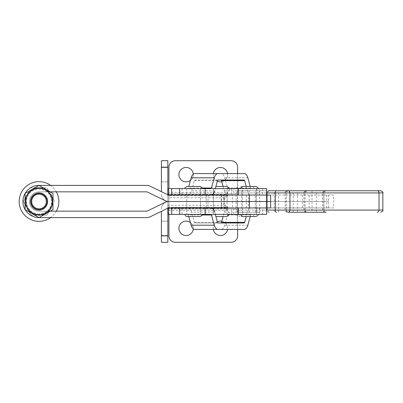 <?xml version="1.0" encoding="UTF-8"?>
<svg xmlns="http://www.w3.org/2000/svg" width="403" height="403" viewBox="0 0 403 403"><rect width="100%" height="100%" fill="white"/><g stroke="black" fill="none" stroke-linecap="round" stroke-linejoin="round"><path stroke-width="0.3" stroke-dasharray="2.02 1.51" d="M186.1 181.854A7.194 7.194 0 0 1 178.907 174.66A7.194 7.194 0 0 1 186.1 167.467A7.194 7.194 0 0 1 193.294 174.66A7.194 7.194 0 0 1 186.1 181.854M217.353 181.154A7.194 7.194 0 0 1 213.343 173.587M220.451 181.854A7.194 7.194 0 0 1 213.263 174.66A7.194 7.194 0 0 1 220.451 167.467A7.194 7.194 0 0 1 227.645 174.66A7.194 7.194 0 0 1 220.451 181.854M161.407 167.467L167.85 167.467L167.85 181.854L167.85 167.467L167.85 181.854L167.85 167.467L161.407 167.467L161.407 181.854L167.85 181.854L161.407 181.854L161.407 167.467M168.227 188.619L266.615 188.619M167.85 201.46L167.85 192.377L167.85 194.523L225.544 194.523L227.624 192.377C228.884 189.964 230.143 188.715 231.398 188.619L231.398 195.057L266.615 195.057L168.58 195.057A1.073 1.073 0 0 1 168.111 194.946L150.087 186.156A7.516 7.516 0 0 0 146.793 185.395L39.026 185.395A16.105 16.105 0 0 0 22.921 201.5A16.105 16.105 0 0 0 39.026 217.6L146.793 217.6A7.516 7.516 0 0 0 150.087 216.839L168.111 208.049A1.073 1.073 0 0 1 168.58 207.943L266.615 207.943L262.595 207.943L262.595 214.381L266.615 214.381M227.096 188.619L227.096 195.057L213.353 195.057L227.096 195.057L213.353 195.057L227.096 195.057L227.096 201.5L213.353 201.5L227.096 201.5L213.353 201.5L227.096 201.5L227.096 214.381L213.353 214.381L228.813 214.381L220.224 214.381L227.096 214.381L227.096 188.619L213.353 188.619L213.353 214.381L220.224 214.381L213.353 214.381L213.353 188.619L227.096 188.619M256.308 188.619L256.308 195.057L242.566 195.057L256.308 195.057L256.308 201.5L242.566 201.5L256.308 201.5L242.566 201.5L256.308 201.5L256.308 214.381L242.566 214.381L258.026 214.381L249.437 214.381L256.308 214.381L256.308 207.943L242.566 207.943L242.566 214.381L249.437 214.381L242.566 214.381L242.566 195.057L256.308 195.057L242.566 195.057L242.566 188.619L258.026 188.619L240.848 188.619L249.437 188.619L242.566 188.619L242.566 207.943L256.308 207.943L256.308 188.619M221.635 207.943L168.922 207.943A1.073 1.073 0 0 0 167.85 209.016A1.073 1.073 0 0 1 168.922 207.943L168.922 235.856A6.443 6.443 0 0 0 175.365 242.294L231.186 242.294A6.443 6.443 0 0 0 237.629 235.856L237.342 201.5L221.635 201.5L221.635 207.943L237.342 207.943L168.922 207.943L168.922 201.576L168.922 209.016L237.629 209.016L237.342 201.5L168.922 201.5L168.922 167.144A6.443 6.443 0 0 1 175.365 160.706L231.186 160.706A6.443 6.443 0 0 1 237.629 167.144L237.342 201.5L237.629 193.984L168.922 193.984L168.922 201.5L237.342 201.5L168.58 201.5L224.118 201.5L224.118 195.057L167.85 195.057L167.85 201.5L168.922 201.5A7.516 7.516 0 0 1 161.407 193.984A7.516 7.516 0 0 0 168.922 201.5L167.85 201.5L167.85 194.523L167.85 197.742L225.544 197.742L227.624 195.596L227.624 192.377L167.85 192.377L167.85 190.186L167.85 193.984A1.073 1.073 0 0 0 168.922 195.057L237.342 195.057L221.267 195.057L224.118 195.057L225.544 194.523L225.544 197.742L224.118 199.964L224.118 194.84M167.85 167.144L167.85 160.706L161.407 160.706L161.407 167.144L167.85 167.144L167.85 193.984A1.073 1.073 0 0 0 168.922 195.057L167.85 195.057M167.85 195.284L231.398 195.057L227.624 195.596L167.85 195.596L167.85 194.82M238.4 195.057L168.227 194.997M212.154 188.619L179.657 188.619M224.118 199.964L224.118 201.5L223.781 201.5L223.781 207.943L223.796 207.51L225.851 207.51L225.851 207.943L227.111 207.943L224.552 207.943L225.851 207.943L225.851 207.51L223.796 207.51M161.407 167.144L161.407 191.677M193.279 174.182A7.194 7.194 0 0 1 190.423 180.408M227.564 173.587A7.194 7.194 0 0 1 221.796 181.728M237.629 173.587L237.629 193.984L168.922 193.984L168.922 188.619M177.396 207.51L179.95 207.51L179.95 207.943L179.929 207.51L180.232 207.51L178.322 207.51L180.055 207.51L180.055 207.943L178.322 207.943L181.763 207.943L176.947 207.943L178.428 207.943L177.516 207.943L178.222 207.943L177.955 207.51L177.396 207.51L177.396 207.943M181.728 207.943L181.728 207.51L180.771 207.51L180.771 207.943L180.771 207.51L181.476 207.51L176.438 207.51L176.841 207.51L176.841 207.943L182.302 207.943L180.076 207.943L180.076 207.51L180.02 207.943M181.728 207.51L180.645 207.51L180.645 207.943M186.7 207.51L171.199 207.51L186.7 207.51L186.7 207.943L185.189 207.943L186.7 207.943M185.189 207.51L185.189 207.943L171.199 207.943L185.173 207.943L185.173 207.51M185.299 207.51L186.589 207.51L185.299 207.51L185.299 207.943L186.589 207.943L185.299 207.943M186.589 207.51L186.589 207.943M184.514 207.51L170.922 207.51L184.514 207.51L184.514 207.943L171.492 207.943L184.514 207.943M185.224 207.51L185.224 207.943M213.343 229.413A7.194 7.194 0 0 1 217.353 221.846M220.451 235.533A7.194 7.194 0 0 1 213.263 228.34A7.194 7.194 0 0 1 220.451 221.146A7.194 7.194 0 0 1 227.645 228.34A7.194 7.194 0 0 1 220.451 235.533M186.1 235.533A7.194 7.194 0 0 1 178.907 228.34A7.194 7.194 0 0 1 186.1 221.146A7.194 7.194 0 0 1 193.294 228.34A7.194 7.194 0 0 1 186.1 235.533M161.407 221.146L167.85 221.146L167.85 235.533L167.85 221.146L167.85 235.533L167.85 221.146L161.407 221.146L161.407 235.533L167.85 235.533L161.407 235.533L161.407 221.146M213.353 207.943L227.096 207.943L213.353 207.943M185.959 207.51L186.257 207.943L185.707 207.943L186.035 207.943L186.035 207.51L186.257 207.943L186.257 207.51L185.954 207.943M177.481 207.51L177.799 207.51L177.234 207.51L177.224 207.943L177.919 207.943L177.219 207.943L177.234 207.51L177.481 207.943M178.403 207.943L178.428 207.51L178.403 207.943M178.197 207.943L178.222 207.51L178.197 207.943M177.93 207.943L177.93 207.51L177.909 207.943M216.34 207.943L213.57 207.943L217.549 207.943L216.34 207.943L216.34 207.51L217.64 207.51L217.64 207.943M205.228 207.943L207.323 207.943L203.344 207.943L205.228 207.943L205.228 207.51L206.472 207.51L206.472 207.943M196.528 207.943L193.027 207.943L196.528 207.943L196.528 207.51L193.118 207.51L193.118 207.943M191.888 207.943L187.722 207.943L192.458 207.943L191.888 207.943L191.888 207.51L191.888 207.943M202.492 207.943L198.044 207.943L202.492 207.943L202.492 207.51L198.044 207.51L198.044 207.943L198.044 207.51L202.492 207.51L202.492 207.943M212.527 207.943L208.457 207.943L212.527 207.943L212.527 207.51L210.512 207.51L210.512 207.943L209.217 207.943L210.512 207.943L210.512 207.51L208.457 207.51L208.457 207.943M220.562 207.943L222.663 207.943L218.683 207.943L220.562 207.943L220.562 207.51L221.806 207.51L221.806 207.943M170.922 207.943L171.512 207.943L170.922 207.943L170.922 207.51M174.922 207.51L175.506 207.51L174.464 207.51L174.454 207.943L175.98 207.943L174.454 207.943L174.454 207.51L174.922 207.51L174.922 207.943M176.736 207.51L175.738 207.51L175.738 207.943L175.738 207.51L173.98 207.51L176.957 207.51L176.957 207.943L175.965 207.943L175.98 207.51L175.506 207.51L175.506 207.943L175.506 207.51L176.187 207.943L173.98 207.943L176.841 207.943L176.831 207.51L176.736 207.943M181.939 207.943L183.677 207.943L181.939 207.943L181.965 207.51L181.939 207.943M221.635 195.057L221.635 201.5L223.781 201.5L223.781 195.057M168.922 201.5A7.516 7.516 0 0 0 167.85 201.576L167.85 207.943L167.85 201.576A7.516 7.516 0 0 0 161.407 209.016A7.516 7.516 0 0 1 168.922 201.5M167.85 208.18L167.85 210.623L227.624 210.623C228.884 213.036 230.143 214.29 231.398 214.381L231.398 207.943L227.624 207.404L225.544 205.258L225.544 208.477L227.624 210.623L227.624 207.404L167.85 207.404L167.85 205.258L167.85 235.856L161.407 235.856L161.407 242.294L167.85 242.294L167.85 235.856M224.118 207.943L224.118 201.5L224.118 207.943M167.85 207.943L167.85 208.477L225.544 208.477L224.118 208.16M167.85 201.535L167.85 205.258L225.544 205.258L224.118 203.036M167.85 207.716L168.227 208.003M262.595 207.943L238.4 207.943M262.595 214.381L168.227 214.381M212.149 214.381L179.657 214.381L182.06 214.381L182.06 207.943L210.915 207.943L182.06 207.943M161.407 211.318L161.407 235.856M221.796 221.272A7.194 7.194 0 0 1 227.564 229.413M190.423 222.592A7.194 7.194 0 0 1 193.279 228.813M168.922 214.381L168.922 209.016L237.629 209.016L237.629 229.413M192.256 207.51L191.888 207.51L192.256 207.51L192.256 207.943M190.861 207.51L192.458 207.51L192.458 207.943L192.458 207.51L190.659 207.51L190.861 207.943M189.319 207.51L191.229 207.51L191.229 207.943L191.229 207.51L188.952 207.51L188.952 207.943L188.952 207.51L189.319 207.51L189.319 207.943M187.924 207.51L189.521 207.51L189.521 207.943L189.521 207.51L187.722 207.51L187.924 207.943M188.292 207.51L188.292 207.943L188.292 207.51M187.899 207.51L187.899 207.943M187.722 207.51L187.722 207.943L187.722 207.51M189.521 207.51L189.521 207.943L189.521 207.51M189.35 207.51L189.35 207.943M188.952 207.51L188.952 207.943L188.952 207.51M191.229 207.51L191.229 207.943L191.229 207.51M190.831 207.51L190.831 207.943M190.659 207.51L190.659 207.943L190.659 207.51M192.458 207.51L192.458 207.943L192.458 207.51M192.281 207.51L192.281 207.943M193.118 207.51L195.062 207.51L195.062 207.943M195.062 207.51L196.362 207.51L196.362 207.943M196.362 207.51L196.765 207.51L196.765 207.943M196.765 207.51L196.906 207.943M196.906 207.51L196.709 207.943M196.709 207.51L195.002 207.51L195.002 207.943M195.002 207.51L193.687 207.51L193.687 207.943M193.687 207.51L195.334 207.51L195.334 207.943M195.334 207.51L197.097 207.51L197.097 207.943M197.097 207.51L195.148 207.51L195.148 207.943M195.148 207.51L193.873 207.51L193.873 207.943M193.873 207.51L193.354 207.51L193.354 207.943M193.354 207.51L193.027 207.51L193.027 207.943M193.027 207.51L193.264 207.943M193.264 207.51L195.173 207.51L195.173 207.943M195.173 207.51L196.528 207.51M206.472 207.51L205.177 207.51L205.177 207.943M205.177 207.51L204.014 207.51L204.014 207.943M204.014 207.51L204.291 207.943M204.291 207.51L203.923 207.51L203.923 207.943M203.923 207.51L203.439 207.51L203.439 207.943M203.439 207.51L205.334 207.51L205.334 207.943M205.334 207.51L207.228 207.51L207.228 207.943M207.228 207.51L206.306 207.51L206.306 207.943M206.306 207.51L203.817 207.51L203.817 207.943M203.817 207.51L206.17 207.51L206.17 207.943M206.17 207.51L207.082 207.51L207.082 207.943L207.323 207.51L207.323 207.943M207.323 207.51L203.344 207.51L203.344 207.943L203.344 207.51L205.228 207.51M208.457 207.51L212.527 207.51M210.512 207.51L209.217 207.51L210.512 207.51L210.512 207.943L210.512 207.51M211.771 207.51L211.771 207.943M209.217 207.51L209.217 207.943M217.64 207.51L215.605 207.51L215.605 207.943M215.605 207.51L213.57 207.51L213.57 207.943M213.57 207.51L214.92 207.51L214.92 207.943M214.92 207.51L213.761 207.51L213.761 207.943M213.761 207.51L215.696 207.51L215.696 207.943M215.696 207.51L217.549 207.51L217.549 207.943M217.549 207.51L216.34 207.51M214.331 207.51L216.98 207.51L214.331 207.51L214.331 207.943L216.98 207.943L214.331 207.943M217.076 207.51L214.139 207.51L217.076 207.51L217.076 207.943L214.139 207.943L217.076 207.943M215.157 207.51L215.157 207.943M214.139 207.51L214.139 207.943M215.625 207.51L215.625 207.943M216.063 207.51L216.063 207.943M216.98 207.51L216.98 207.943M215.691 207.51L215.691 207.943M221.806 207.51L220.517 207.51L220.517 207.943M220.517 207.51L219.353 207.51L219.353 207.943M219.353 207.51L219.63 207.943M219.63 207.51L219.262 207.51L219.262 207.943M219.262 207.51L218.779 207.51L218.779 207.943M218.779 207.51L220.673 207.51L220.673 207.943M220.673 207.51L222.567 207.51L222.567 207.943M222.567 207.51L221.645 207.51L221.645 207.943M221.645 207.51L219.156 207.51L219.156 207.943M219.156 207.51L221.504 207.51L221.504 207.943M221.504 207.51L222.421 207.51L222.421 207.943L222.663 207.51L222.663 207.943M222.663 207.51L218.683 207.51L218.683 207.943L218.683 207.51L220.562 207.51M227.866 207.51L225.851 207.51L227.866 207.51L227.866 207.943M225.851 207.51L224.552 207.51L225.851 207.51L225.851 207.943L225.851 207.51M227.111 207.51L227.111 207.943M224.552 207.51L224.552 207.943M171.512 207.51L171.512 207.943L171.492 207.51M171.814 207.51L171.814 207.943L171.804 207.51M171.572 207.51L171.572 207.943M172.288 207.51L172.288 207.943M172.529 207.51L172.529 207.943M172.832 207.51L172.832 207.943M172.242 207.51L172.242 207.943M171.94 207.51L171.94 207.943M172.207 207.51L172.207 207.943M171.225 207.51L171.225 207.943M172.721 207.51L172.721 207.943M172.424 207.51L172.424 207.943M173.688 207.51L173.688 207.943L173.688 207.51M173.935 207.51L173.935 207.943M174.01 207.51L174.01 207.943M173.713 207.51L173.713 207.943M173.094 207.51L173.094 207.943M173.255 207.51L173.255 207.943L173.26 207.51M175.96 207.51L175.965 207.943M174.902 207.51L174.902 207.943M175.678 207.51L174.736 207.51L175.678 207.51L175.688 207.943L174.736 207.943L175.688 207.943L175.678 207.51M174.756 207.51L174.736 207.943L174.756 207.51M175.426 207.51L175.426 207.943M175.345 207.51L175.345 207.943M174.983 207.51L174.983 207.943M175.078 207.51L175.078 207.943M177.486 207.51L177.486 207.943M177.97 207.51L177.97 207.943M178.131 207.51L178.131 207.943L178.131 207.51M177.632 207.51L177.632 207.943M177.532 207.51L177.516 207.943M177.652 207.51L177.652 207.943M178.071 207.51L178.071 207.943M176.947 207.51L176.947 207.943L176.952 207.51M177.799 207.51L177.799 207.943L177.794 207.51M177.345 207.51L177.345 207.943M178.322 207.51L178.322 207.943M178.912 207.51L178.912 207.943M179.214 207.51L179.214 207.943M180.645 207.51L178.987 207.51L178.972 207.943L178.987 207.51L180.02 207.51M179.688 207.51L179.688 207.943M180.237 207.51L180.705 207.51L180.252 207.51L180.232 207.943L180.237 207.51L180.237 207.943M179.642 207.51L179.642 207.943M179.34 207.51L179.34 207.943M179.607 207.51L179.607 207.943M178.892 207.51L178.892 207.943M178.625 207.51L178.625 207.943M180.705 207.51L180.705 207.943L180.69 207.51L181.29 207.51L181.29 207.943L181.29 207.51L181.743 207.51L181.743 207.943L181.763 207.51L180.69 207.51M181.461 207.51L181.476 207.943L181.461 207.51M180.539 207.51L180.519 207.943L180.539 207.51M181.209 207.51L181.209 207.943M181.128 207.51L181.128 207.943M180.866 207.51L180.866 207.943M182.352 207.51L183.677 207.51L181.939 207.51L182.352 207.51L182.352 207.943M182.655 207.51L182.655 207.943M182.247 207.51L182.247 207.943L182.247 207.51M182.488 207.51L182.488 207.943M182.816 207.51L182.816 207.943M182.962 207.51L182.962 207.943M183.37 207.51L183.37 207.943M183.677 207.51L183.677 207.943M183.259 207.51L183.259 207.943M182.982 207.51L182.982 207.943M182.413 207.51L182.413 207.943M175.864 207.943L175.864 207.51L175.854 207.943M176.957 207.943L178.645 207.943L177.834 207.943L177.94 207.51L177.834 207.943M185.854 207.51L185.854 207.943L185.854 207.51M185.919 207.51L185.919 207.943L185.919 207.51M185.707 207.51L185.707 207.943L185.707 207.51M185.733 207.51L185.773 207.943L185.733 207.51M182.126 207.51L182.126 207.943M176.438 207.51L176.438 207.943M175.209 207.51L175.209 207.943M173.98 207.51L173.98 207.943M174.957 207.51L174.957 207.943M176.187 207.51L176.187 207.943M176.957 207.51L177.058 207.943M177.834 207.51L177.058 207.51M177.416 207.51L177.416 207.943M178.645 207.51L178.645 207.943M182.302 207.51L182.302 207.943M241.523 214.381L252.248 214.381L241.523 214.381M241.523 207.943L252.248 207.943L241.523 207.943M259.33 207.943L259.33 214.381L256.933 214.381L256.933 207.943L259.33 207.943L228.073 207.943A7.516 4.211 90 0 0 224.29 212.159L223.091 216.532M259.33 214.381L228.073 214.381A1.073 0.599 90 0 0 227.534 214.985L224.743 225.191A7.516 4.211 -90 0 1 220.955 229.413L194.921 229.413M189.763 214.381L200.487 214.381L189.763 214.381M189.763 207.943L200.487 207.943L189.763 207.943M210.915 214.381L182.06 214.381M256.933 214.381L228.073 214.381M256.933 207.943L228.073 207.943M251.185 214.381A1.073 0.599 90 0 0 250.646 214.985L250.223 216.532M251.185 207.943A7.516 4.211 90 0 0 247.402 212.159L246.208 216.532M215.313 214.381L214.703 212.159L191.591 212.159A7.516 4.211 90 0 0 187.803 207.943M244.067 222.97L194.921 222.97A1.073 0.599 -90 0 1 194.382 222.37L191.591 212.159M188.765 216.532L188.347 214.985L202.115 214.985M244.067 229.413L220.955 229.413M218.033 222.97L194.921 222.97M382.85 210.089L305.142 210.089C304.597 210.613 305.313 211.328 307.288 212.235L326.077 212.235A2.146 2.141 -90 0 1 323.941 210.089L323.941 192.911L322.732 192.911L382.85 192.911M259.809 212.235L238.264 212.235L259.809 212.235L259.628 192.911L323.941 192.911A2.146 2.141 -90 0 1 326.077 190.765L312.018 190.765L312.018 212.235M307.247 212.235A2.146 2.141 -90 0 1 305.111 210.089L305.111 192.911A2.146 2.141 -90 0 1 307.247 190.765L307.288 190.765C305.313 191.672 304.597 192.387 305.142 192.911L305.142 210.089L286.281 210.089A2.146 2.141 90 0 0 288.417 212.235L305.922 212.235M266.615 190.765L238.264 190.765L266.615 190.765M297.469 212.235L297.469 190.765L278.639 190.765L278.639 212.235M269.592 212.235A2.146 2.141 90 0 1 267.451 210.089L266.353 210.089A2.146 2.141 90 0 0 268.494 212.235L268.469 212.235C266.489 211.328 265.773 210.613 266.323 210.089L266.353 192.911A2.146 2.141 90 0 1 268.494 190.765L269.592 190.765A2.146 2.141 90 0 0 267.451 192.911L267.481 210.089L255.346 210.089L255.346 192.911L259.628 192.911L259.809 190.765M288.08 212.235L288.457 212.235C286.483 211.328 285.767 210.613 286.311 210.089L274.176 210.089L274.362 190.765M380.704 190.765L326.077 190.765M306.129 212.235C304.149 211.328 303.434 210.613 303.978 210.089L303.978 192.911C303.434 192.387 304.149 191.672 306.129 190.765L306.149 190.765A2.146 2.141 -90 0 0 304.013 192.911L304.013 210.089A2.146 2.141 -90 0 0 306.149 212.235M307.288 190.765L305.922 190.765M274.362 212.235L274.176 210.089L266.323 210.089L266.323 192.911C265.773 192.387 266.489 191.672 268.469 190.765L268.494 190.765M333.533 195.057L309.172 195.057L309.172 207.943L333.533 207.943L333.533 195.057L246.293 195.057L246.293 207.943L328.495 207.943L266.615 207.943M309.172 207.943L246.293 207.943M309.172 195.057L246.293 195.057M333.533 207.943L270.655 207.943M242.022 201.5L252.248 201.5L242.022 201.5M242.022 195.057L252.248 195.057L242.022 195.057M270.655 195.057L266.615 195.057M326.722 195.057L326.722 201.5L270.655 201.5L328.495 201.5L168.58 201.5L266.615 201.5L232.405 201.5L232.405 207.943M242.022 207.943L252.248 207.943L242.022 207.943M326.722 207.943L326.722 201.5L328.495 201.5L206.271 201.5L232.405 201.5L232.405 195.057M226.667 186.468L215.897 186.468M215.897 216.532L226.667 216.532M220.224 188.619L211.635 188.619L220.224 188.619M220.224 214.381L211.635 214.381L220.224 214.381M200.487 188.614L186.745 188.614L200.487 188.614L200.487 195.057L186.745 195.057L200.487 195.057L186.745 195.057L200.487 195.057L200.487 201.5L186.745 201.5L200.487 201.5L186.745 201.5L200.487 201.5L200.487 214.381L193.616 214.381L202.2 214.381L193.616 214.381L200.487 214.381L200.487 188.619L193.616 188.619L200.487 188.619M186.745 188.614L186.745 214.381L193.616 214.381L186.745 214.381L186.745 188.619L193.616 188.619L186.745 188.619M200.487 207.943L186.745 207.943L200.487 207.943M256.308 207.943L242.566 207.943L256.308 207.943M50.204 191.838L39.026 191.838A9.662 9.662 0 0 0 29.364 201.5A9.662 9.662 0 0 0 39.026 211.162L146.793 211.162A1.073 1.073 0 0 0 147.261 211.051L165.285 202.261A7.516 7.516 0 0 1 168.58 201.5A7.516 7.516 0 0 1 165.285 200.739L147.261 191.944A1.073 1.073 0 0 0 146.793 191.838L39.026 191.838A9.662 9.662 0 0 0 29.364 201.5A9.662 9.662 0 0 0 39.026 211.162L50.204 211.162M187.803 195.057L210.915 195.057L187.803 195.057A7.516 4.211 90 0 0 191.591 190.836L194.382 180.63A1.073 0.599 -90 0 1 194.921 180.025L244.067 180.025M179.657 188.614L187.803 188.614A1.073 0.599 90 0 0 188.347 188.015L188.765 186.468M249.23 188.614L238.505 188.614L249.23 188.614M249.23 195.057L238.505 195.057L249.23 195.057M246.208 186.468L247.402 190.836A7.516 4.211 90 0 0 251.185 195.057L228.073 195.057L259.33 195.057L259.33 188.619M251.185 195.057L259.33 195.057M250.223 186.468L250.646 188.015A1.073 0.599 90 0 0 251.185 188.614L258.026 188.614M259.33 188.614L233.821 188.614L233.821 195.057M251.185 188.614L233.821 188.614M210.915 188.614L187.803 188.614M191.591 190.836L214.703 190.836L215.308 188.619M194.921 173.587L220.955 173.587A7.516 4.211 -90 0 1 224.743 177.809L227.534 188.015A1.073 0.599 90 0 0 228.073 188.614M223.096 186.468L224.29 190.836A7.516 4.211 90 0 0 228.073 195.057M244.067 173.587L220.955 173.587M218.033 180.025L194.921 180.025M251.935 188.619L236.788 188.619L251.935 188.619M240.455 186.468L251.82 186.468L240.455 186.468M251.935 214.381L236.788 214.381L251.935 214.381M250.298 216.532L238.934 216.532L250.298 216.532M250.626 188.619L238.505 188.619L250.626 188.619M250.626 214.381L238.505 214.381L250.626 214.381M255.88 186.468L242.999 186.468M242.999 216.532L255.88 216.532M249.437 214.381L240.848 214.381L249.437 214.381M200.054 186.468L187.173 186.468M187.173 216.532L200.054 216.532M193.616 214.381L185.027 214.381L193.616 214.381M39.026 192.911A8.589 8.589 0 0 0 30.437 201.5A8.589 8.589 0 0 0 39.026 210.089A8.589 8.589 0 0 0 47.614 201.5A8.589 8.589 0 0 0 39.026 192.911A8.589 8.589 0 0 0 30.437 201.5A8.589 8.589 0 0 0 39.026 210.089A8.589 8.589 0 0 0 47.614 201.5A8.589 8.589 0 0 0 39.026 192.911A8.589 8.589 0 0 0 30.437 201.5A8.589 8.589 0 0 0 39.026 210.089A8.589 8.589 0 0 0 47.614 201.5A8.589 8.589 0 0 0 39.026 192.911M39.026 187.541A13.954 13.954 0 0 1 52.979 201.5A13.954 13.954 0 0 1 39.026 215.454A13.954 13.954 0 0 1 25.067 201.5A13.954 13.954 0 0 1 39.026 187.541M50.622 185.395A19.848 19.848 0 0 1 56.36 191.838M56.36 211.162A19.848 19.848 0 0 1 50.622 217.6M39.026 213.983A12.483 12.483 0 0 1 26.538 201.5A12.483 12.483 0 0 1 39.026 189.012A12.483 12.483 0 0 1 51.508 201.5A12.483 12.483 0 0 1 39.026 213.983M28.049 193.178L23.243 201.5L31.132 215.167L46.914 215.167L50.859 208.331A13.667 13.667 0 0 0 39.026 187.833L31.132 187.833L46.914 187.833L54.803 201.5L46.914 187.833L39.026 187.833A13.667 13.667 0 0 0 27.187 194.664L28.049 193.178A13.773 13.773 0 0 1 37.308 187.833M26.331 206.845A13.773 13.773 0 0 1 26.331 196.15M37.308 215.167A13.773 13.773 0 0 1 28.049 209.817M23.243 201.5L27.187 194.664A13.667 13.667 0 0 0 27.187 208.331L23.243 201.5M31.132 215.167L27.187 208.331A13.667 13.667 0 0 0 39.026 215.167L31.132 215.167M46.914 215.167L39.026 215.167A13.667 13.667 0 0 0 50.859 208.331L46.914 215.167M40.738 187.833A13.773 13.773 0 0 1 50.002 193.178M50.002 209.817A13.773 13.773 0 0 1 40.738 215.167M51.715 196.15A13.773 13.773 0 0 1 51.715 206.845M39.026 209.495A7.995 7.995 0 0 0 47.02 201.5A7.995 7.995 0 0 0 39.026 193.505A7.995 7.995 0 0 0 31.031 201.5A7.995 7.995 0 0 0 39.026 209.495A7.995 7.995 0 0 0 47.02 201.5A7.995 7.995 0 0 0 39.026 193.505A7.995 7.995 0 0 0 31.031 201.5A7.995 7.995 0 0 0 39.026 209.495M39.026 194.362A7.138 7.138 0 0 1 46.159 201.5A7.138 7.138 0 0 1 39.026 208.633A7.138 7.138 0 0 0 46.159 201.5A7.138 7.138 0 0 0 39.026 194.362A7.138 7.138 0 0 0 31.887 201.5A7.138 7.138 0 0 0 39.026 208.633A7.138 7.138 0 0 1 31.887 201.5A7.138 7.138 0 0 1 39.026 194.362A7.138 7.138 0 0 1 46.159 201.5A7.138 7.138 0 0 1 39.026 208.633A7.138 7.138 0 0 0 46.159 201.5A7.138 7.138 0 0 0 39.026 194.362A7.138 7.138 0 0 0 31.887 201.5A7.138 7.138 0 0 0 39.026 208.633A7.138 7.138 0 0 1 31.887 201.5A7.138 7.138 0 0 1 39.026 194.362M39.026 193.868A7.632 7.632 0 0 1 46.657 201.5A7.632 7.632 0 0 1 39.026 209.132A7.632 7.632 0 0 1 31.394 201.5A7.632 7.632 0 0 1 39.026 193.868A7.632 7.632 0 0 1 46.657 201.5A7.632 7.632 0 0 1 39.026 209.132A7.632 7.632 0 0 1 31.394 201.5A7.632 7.632 0 0 1 39.026 193.868M39.026 188.347A13.153 13.153 0 0 0 25.873 201.5A13.153 13.153 0 0 0 39.026 214.648A13.153 13.153 0 0 0 52.173 201.5A13.153 13.153 0 0 0 39.026 188.347A13.153 13.153 0 0 0 25.873 201.5A13.153 13.153 0 0 0 39.026 214.648A13.153 13.153 0 0 0 52.173 201.5A13.153 13.153 0 0 0 39.026 188.347A13.153 13.153 0 0 0 25.873 201.5A13.153 13.153 0 0 0 39.026 214.648A13.153 13.153 0 0 0 52.173 201.5A13.153 13.153 0 0 0 39.026 188.347M39.026 217.615L25.067 209.555L25.067 193.44L39.026 185.385L52.979 193.44L52.979 209.555L39.026 217.615L25.067 209.555L25.067 193.44L39.026 185.385L25.067 193.44L25.067 209.555L39.026 217.615L52.979 209.555L52.979 193.44L52.979 209.555L39.026 217.615M39.026 185.385L52.979 193.44L39.026 185.385M262.595 188.619L262.595 195.057M181.587 207.51L181.587 207.943M184.493 207.51L184.493 207.943M184.574 207.51L184.574 207.943M194.981 207.51L194.981 207.943M177.582 207.51L177.582 207.943M171.25 207.51L171.25 207.943M172.751 207.51L172.751 207.943M173.547 207.51L173.547 207.943M183.728 207.51L183.728 207.943M182.735 207.51L182.735 207.943M171.844 207.51L171.844 207.943M171.819 207.51L171.819 207.943M172.021 207.51L172.021 207.943M182.519 207.51L182.519 207.943M183.113 207.51L183.113 207.943M184.297 207.51L184.297 207.943M173.653 207.51L173.653 207.943M185.894 207.51L185.894 207.943L185.894 207.51M186.181 207.51L186.181 207.943M186.221 207.51L186.221 207.943L186.206 207.51M180.715 207.51L180.715 207.943M181.501 207.51L181.501 207.943M175.637 207.51L175.637 207.943M177.839 207.51L177.839 207.943M179.128 207.51L179.128 207.943M179.159 207.51L179.159 207.943M233.821 214.381L233.821 207.943M247.855 225.191L224.743 225.191M250.646 214.985L227.534 214.985M247.402 212.159L224.29 212.159M217.494 222.37L194.382 222.37M316.3 212.235L316.3 190.765M288.457 190.765C286.483 191.672 285.767 192.387 286.311 192.911L286.311 210.089L286.281 192.911A2.146 2.141 90 0 1 288.417 190.765M266.615 192.911L241.609 192.911L241.609 210.089L266.615 210.089M255.532 212.235L255.346 210.089L237.478 210.089L237.478 192.911L255.346 192.911L255.532 190.765M250.459 212.235A2.146 1.874 -90 0 1 248.586 210.089L248.586 192.911A2.146 1.874 -90 0 1 250.459 190.765M287.319 212.235A2.146 2.141 -90 0 1 285.183 210.089L285.183 192.911A2.146 2.141 90 0 1 287.319 190.765M293.188 212.235L293.188 190.765M324.979 212.235A2.146 2.141 -90 0 1 322.843 210.089L322.843 192.911A2.146 2.141 -90 0 1 324.979 190.765M242.656 190.765A2.146 1.048 90 0 0 241.609 192.911L236.113 192.911C236.244 191.606 236.959 190.891 238.264 190.765M239.352 212.235A2.146 1.874 90 0 1 237.478 210.089L236.113 210.089L236.113 192.911L237.478 192.911A2.146 1.874 90 0 1 239.352 190.765M238.264 212.235C236.959 212.109 236.244 211.394 236.113 210.089L241.609 210.089A2.146 1.048 90 0 0 242.656 212.235M302.361 195.057L302.361 207.943M208.044 195.057L208.044 207.943M249.437 207.943L249.437 195.057M182.06 188.614L182.06 195.057M256.933 188.614L256.933 195.057M250.646 188.015L227.534 188.015M247.855 177.809L224.743 177.809M202.115 188.015L188.347 188.015M217.494 180.63L194.382 180.63M247.402 190.836L224.29 190.836M221.267 195.057L221.267 207.943M174.383 207.943L174.383 207.51M176.046 207.943L176.046 207.51M174.69 207.943L174.69 207.51M177.199 207.943L177.199 207.51L177.204 207.943M178.458 207.943L178.458 207.51M178.156 207.943L178.156 207.51M178.242 207.943L178.242 207.51M176.902 207.943L176.902 207.51M180.171 207.943L180.171 207.51M181.829 207.943L181.829 207.51M181.521 207.943L181.521 207.51M180.473 207.943L180.473 207.51M182.221 207.943L182.221 207.51M181.904 207.943L181.904 207.51M171.199 207.51L171.199 207.943M180.609 207.51L180.609 207.943M326.118 212.235C324.138 211.328 323.423 210.613 323.972 210.089L323.972 192.911C323.423 192.387 324.138 191.672 326.118 190.765M269.627 212.235C268.322 212.109 267.607 211.394 267.481 210.089L267.481 192.911C266.937 192.387 267.652 191.672 269.627 190.765M287.299 212.235C285.319 211.328 284.604 210.613 285.153 210.089L285.153 192.911C284.604 192.387 285.319 191.672 287.299 190.765M324.878 212.235C322.899 211.328 322.183 210.613 322.732 210.089L322.732 192.911C322.183 192.387 322.899 191.672 324.878 190.765M328.495 195.057L328.495 207.943M206.271 195.057L206.271 207.943M211.635 214.381C211.091 214.905 211.807 215.62 213.786 216.532M211.635 188.619C211.091 188.095 211.807 187.38 213.786 186.468M236.788 188.619C236.244 188.095 236.959 187.38 238.934 186.468M236.788 214.381C236.244 214.905 236.959 215.62 238.934 216.532M253.966 214.381C254.51 214.905 253.794 215.62 251.82 216.532M253.966 188.619C254.51 188.095 253.794 187.38 251.82 186.468"/><path stroke-width="0.6" d="M190.423 180.408A7.194 7.194 0 0 1 178.907 174.66A7.194 7.194 0 0 1 186.1 167.467A7.194 7.194 0 0 1 193.279 174.182M221.796 181.728A7.194 7.194 0 0 1 217.353 181.154M213.343 173.587A7.194 7.194 0 0 1 227.564 173.587M238.4 188.619L266.615 188.619L266.615 195.057L238.4 195.057L238.4 188.619L212.154 188.619M167.85 201.535L168.58 201.5L167.85 201.46M167.85 195.284L167.85 190.186L168.227 188.619L168.227 195.057M179.657 188.619L168.227 188.619M161.407 191.677L161.407 160.706L167.85 160.706L167.85 167.144L161.407 167.144M167.85 190.186L167.85 167.144M168.922 188.619L168.922 167.144A6.443 6.443 0 0 1 175.365 160.706L231.186 160.706A6.443 6.443 0 0 1 237.629 167.144L237.629 173.587M227.564 229.413A7.194 7.194 0 0 1 213.343 229.413M217.353 221.846A7.194 7.194 0 0 1 221.796 221.272M193.279 228.813A7.194 7.194 0 0 1 186.1 235.533A7.194 7.194 0 0 1 178.907 228.34A7.194 7.194 0 0 1 190.423 222.592M238.4 214.381L238.4 207.943L266.615 207.943L266.615 214.381L212.149 214.381M167.85 235.856L167.85 242.294L161.407 242.294L161.407 235.856L167.85 235.856L167.85 207.716M168.227 207.943L168.227 214.381L167.85 212.814M250.223 216.532L247.855 225.191A7.516 4.211 -90 0 1 244.067 229.413L218.033 229.413A7.516 4.211 -90 0 1 214.25 225.191L211.459 214.985A1.073 0.599 90 0 0 210.915 214.381L168.227 214.381M161.407 235.856L161.407 211.318M237.629 229.413L237.629 235.856A6.443 6.443 0 0 1 231.186 242.294L175.365 242.294A6.443 6.443 0 0 1 168.922 235.856L168.922 214.381M246.208 216.532L244.611 222.37A1.073 0.599 -90 0 1 244.067 222.97L218.033 222.97A1.073 0.599 -90 0 1 217.494 222.37L215.313 214.381M223.091 216.532L221.499 222.37A1.073 0.599 -90 0 1 220.955 222.97M218.033 229.413L194.921 229.413A7.516 4.211 -90 0 1 191.138 225.191L188.765 216.532M214.703 212.159A7.516 4.211 90 0 0 210.915 207.943M188.347 214.985A1.073 0.599 90 0 0 187.803 214.381M269.592 190.765L380.704 190.765C382.679 191.672 383.394 192.387 382.85 192.911L289.953 192.911L289.953 210.089L379.027 210.089L379.027 192.911A2.146 1.874 -90 0 0 377.153 190.765M305.922 190.765L297.469 190.765M305.922 212.235L307.288 212.235M326.077 212.235L288.08 212.235A2.146 1.874 90 0 0 289.953 210.089L275.34 210.089L275.34 192.911L266.615 192.911M312.018 190.765L307.247 190.765M278.639 190.765L268.469 190.765M270.655 207.943L270.655 195.057L266.615 195.057L266.615 201.5L270.655 201.5L249.437 201.5L266.615 201.5L266.615 207.943L270.655 207.943M215.897 186.468L226.667 186.468C228.647 187.38 229.362 188.095 228.813 188.619M228.813 214.381C229.362 214.905 228.647 215.62 226.667 216.532L215.897 216.532M25.067 193.465A16.105 16.105 0 0 0 25.067 209.535M25.087 209.57A16.105 16.105 0 0 0 39.005 217.6M266.615 195.057L249.437 195.057L249.437 201.5L168.58 201.5L249.437 201.5L249.437 207.943L266.615 207.943M249.437 195.057L168.58 195.057A1.073 1.073 0 0 1 168.111 194.946L150.087 186.156A7.516 7.516 0 0 0 146.793 185.395L39.046 185.395M39.046 217.6L146.793 217.6A7.516 7.516 0 0 0 150.087 216.839L168.111 208.049A1.073 1.073 0 0 1 168.58 207.943L249.437 207.943M39.005 185.395A16.105 16.105 0 0 0 25.087 193.43M50.204 211.162L146.793 211.162A1.073 1.073 0 0 0 147.261 211.051L165.285 202.261A7.516 7.516 0 0 1 168.58 201.5A7.516 7.516 0 0 1 165.285 200.739L147.261 191.944A1.073 1.073 0 0 0 146.793 191.838L50.204 191.838M250.223 186.468L247.855 177.809A7.516 4.211 -90 0 0 244.067 173.587L218.033 173.587A7.516 4.211 -90 0 0 214.25 177.809L211.459 188.015A1.073 0.599 90 0 1 210.915 188.614L179.657 188.614L179.657 195.057M258.026 188.614L259.33 188.619M210.915 195.057A7.516 4.211 90 0 0 214.703 190.836M215.308 188.619L217.494 180.63A1.073 0.599 -90 0 1 218.033 180.025L244.067 180.025A1.073 0.599 -90 0 1 244.611 180.63L246.208 186.468M188.765 186.468L191.138 177.809A7.516 4.211 -90 0 1 194.921 173.587L218.033 173.587M220.955 180.025A1.073 0.599 -90 0 1 221.499 180.63L223.096 186.468M240.848 188.619C240.304 188.095 241.019 187.38 242.999 186.468L255.88 186.468C257.86 187.38 258.575 188.095 258.026 188.619M258.026 214.381C258.575 214.905 257.86 215.62 255.88 216.532L242.999 216.532C241.694 216.401 240.979 215.686 240.848 214.381M185.027 188.619C184.478 188.095 185.194 187.38 187.173 186.468L200.054 186.468C202.029 187.37 202.744 188.085 202.2 188.619M202.2 214.381C202.749 214.905 202.034 215.62 200.054 216.532L187.173 216.532C185.869 216.401 185.153 215.686 185.027 214.381M50.622 217.6A19.848 19.848 0 0 1 19.178 201.5A19.848 19.848 0 0 1 50.622 185.395M56.36 191.838A19.848 19.848 0 0 1 56.36 211.162M39.026 193.767A7.728 7.728 0 0 0 31.293 201.5A7.728 7.728 0 0 0 39.026 209.228A7.728 7.728 0 0 0 46.753 201.5A7.728 7.728 0 0 0 39.026 193.767M39.026 210.089A8.589 8.589 0 0 1 30.437 201.5A8.589 8.589 0 0 1 39.026 192.911A8.589 8.589 0 0 1 47.614 201.5A8.589 8.589 0 0 1 39.026 210.089M39.026 188.347A13.153 13.153 0 0 0 25.873 201.5A13.153 13.153 0 0 0 39.026 214.648A13.153 13.153 0 0 0 52.173 201.5A13.153 13.153 0 0 0 39.026 188.347M39.026 185.385L25.067 193.44L25.067 209.555L39.026 217.615L52.979 209.555L52.979 193.44L39.026 185.385M171.683 188.619L171.683 195.057M171.683 207.943L171.683 214.381M205.172 214.381L205.172 207.943M211.459 214.985L202.115 214.985M214.25 225.191L191.138 225.191M244.611 222.37L221.499 222.37M266.615 210.089L275.34 210.089A2.146 1.048 -90 0 0 276.387 212.235M377.153 212.235A2.146 1.874 -90 0 0 379.027 210.089L382.85 210.089L382.85 192.911M288.08 190.765A2.146 1.874 90 0 1 289.953 192.911L275.34 192.911A2.146 1.048 -90 0 1 276.387 190.765M205.172 188.614L205.172 195.057M214.25 177.809L191.138 177.809M211.459 188.015L202.115 188.015M244.611 180.63L221.499 180.63M179.657 207.943L179.657 214.381M382.85 210.089C383.394 210.613 382.679 211.328 380.704 212.235"/></g></svg>
